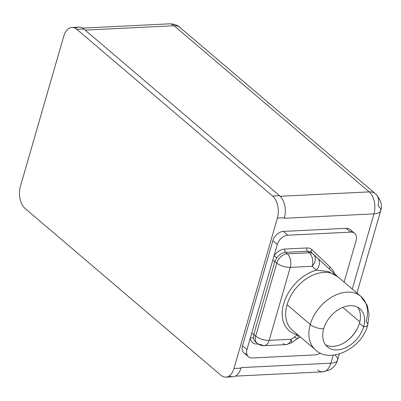 <?xml version="1.0" encoding="UTF-8"?>
<svg xmlns="http://www.w3.org/2000/svg" width="401" height="401" viewBox="0 0 401 401"><rect width="100%" height="100%" fill="white"/><g stroke="black" fill="none" stroke-linecap="round" stroke-linejoin="round"><path stroke-width="0.6" d="M339.326 354.038L337.577 360.103A16.281 6.406 -163.9 0 1 330.865 363.191L333.181 355.181L330.865 363.191A16.281 6.406 16.1 0 0 337.577 360.103A16.281 6.406 16.1 0 0 334.94 354.985M75.458 28.356A16.281 9.825 87.2 0 1 83.844 29.002L279.602 195.743A16.281 9.825 87.2 0 1 284.379 217.728L284.224 218.284L373.963 213.878L352.263 289.061L373.963 213.878A16.281 6.406 16.1 0 0 380.674 210.786A16.281 6.406 16.1 0 0 377.998 205.638A16.281 11.288 130.4 0 0 375.592 193.883A16.281 11.288 130.4 0 0 369.186 191.894L174.114 25.734A16.281 9.825 -92.8 0 0 169.167 23.854A16.281 9.825 87.2 0 1 174.114 25.734A16.281 11.288 -49.6 0 1 180.52 27.724A16.281 11.288 130.4 0 0 174.114 25.734L85.137 30.1L174.114 25.734L369.186 191.894A16.281 11.288 -49.6 0 1 375.592 193.883C380.935 199.808 382.629 205.442 380.674 210.786A16.281 6.406 -163.9 0 1 373.963 213.878A16.281 9.825 -92.8 0 0 369.186 191.894A16.281 9.825 87.2 0 1 373.963 213.878L284.224 218.284L284.379 217.728L277.402 218.074L233.983 368.489L240.961 368.148L241.126 367.597L330.865 363.191A16.281 9.825 87.2 0 1 322.735 371.847A16.281 9.825 -92.8 0 0 330.865 363.191L241.126 367.597L240.961 368.148M317.787 369.968A16.281 9.825 -92.8 0 0 322.735 371.847L235.322 376.133M280.164 196.264L369.186 191.894L280.164 196.264M225.853 377.146A16.281 9.825 -92.8 0 0 233.983 368.489A16.281 9.825 87.2 0 1 220.906 375.266A16.281 9.825 -92.8 0 0 225.853 377.146L232.831 376.8A16.281 9.825 87.2 0 0 240.966 368.148A16.281 9.825 87.2 0 1 229.292 375.912M246.846 354.143A10.02 6.947 -49.6 0 1 242.525 345.722L272.85 240.645A10.02 6.947 -49.6 0 1 283.382 231.407L346.203 228.324A10.02 6.947 -49.6 0 1 351.767 232.164M220.906 375.266L25.148 208.52A16.281 9.825 87.2 0 1 20.371 186.535A16.281 9.825 -92.8 0 0 25.148 208.52L220.906 375.266M20.371 186.535L63.784 36.115A16.281 9.825 87.2 0 1 76.867 29.343A16.281 9.825 -92.8 0 0 71.919 27.463A16.281 9.825 -92.8 0 0 63.784 36.115L20.371 186.535M71.919 27.463L78.897 27.123A16.281 9.825 87.2 0 1 83.844 29.002L76.867 29.343L272.62 196.089L279.602 195.743L83.844 29.002L76.867 29.343L272.62 196.089L279.602 195.743A16.281 9.825 87.2 0 1 284.379 217.728M277.402 218.074A16.281 9.825 -92.8 0 0 272.62 196.089A16.281 9.825 87.2 0 1 277.402 218.074L233.983 368.489M248.47 356.76L244.003 352.955A10.02 6.947 -49.6 0 1 242.525 345.722L246.986 349.522A10.02 6.947 130.4 0 0 248.47 356.76A10.02 6.947 130.4 0 0 252.409 357.978L315.231 354.9A10.02 6.947 130.4 0 0 320.384 352.995A10.02 6.947 130.4 0 1 315.231 354.9L252.409 357.978A10.02 6.947 130.4 0 1 246.986 349.522L277.317 244.45L272.85 240.645L242.525 345.722L246.986 349.522L250.264 338.178A12.461 8.642 130.4 0 0 257.417 344.048A12.461 8.642 -49.6 0 1 250.264 338.178L251.617 333.487A2.441 0.962 -163.9 0 1 253.783 334.434L253.627 338.314A2.441 1.499 -7.9 0 0 250.264 338.178A2.441 1.499 -7.9 0 1 253.627 338.314L253.783 334.434L274.855 261.437A2.441 0.962 16.1 0 0 272.685 260.49L251.617 333.487A2.441 0.962 -163.9 0 1 253.783 334.434L255.703 336.068A10.02 6.947 130.4 0 0 257.186 343.306A10.02 6.947 130.4 0 0 261.126 344.524A10.02 6.045 -92.8 0 0 264.174 345.682A10.02 6.045 -92.8 0 0 269.176 340.359L291.116 339.281A10.02 2.657 55.8 0 1 291.251 342.885A10.02 2.657 -124.2 0 0 291.116 339.281A10.02 6.045 87.2 0 1 286.108 344.609A10.02 6.045 -92.8 0 0 291.116 339.281L297.602 334.87A37.564 26.05 -49.6 0 1 283.702 303.662A37.564 26.05 -49.6 0 1 316.274 270.179L312.184 266.284L290.249 267.362L269.176 340.359L291.116 339.281L297.602 334.87A10.02 2.657 55.8 0 1 297.743 338.469A10.02 2.657 55.8 0 1 294.635 337.181M272.85 240.645A10.02 6.947 -49.6 0 1 283.382 231.407L287.848 235.212A10.02 6.947 130.4 0 0 277.317 244.45L272.85 240.645M346.203 228.324L283.382 231.407L287.848 235.212L350.664 232.129L346.203 228.324A10.02 6.947 -49.6 0 1 350.143 229.547L354.609 233.352A10.02 6.947 130.4 0 0 350.664 232.129L346.203 228.324M337.863 276.795L328.254 271.517L316.274 270.179L312.184 266.284L290.249 267.362A10.02 6.045 -92.8 0 0 287.306 253.833L285.552 252.339L307.492 251.262L285.552 252.339A2.441 1.474 87.2 0 1 284.835 249.041A2.441 1.474 -92.8 0 0 285.552 252.339A10.02 6.947 -49.6 0 0 276.875 257.768A10.02 6.947 -49.6 0 1 285.552 252.339L287.306 253.833A10.02 6.947 130.4 0 0 276.775 263.071L274.855 261.437L253.783 334.434L255.703 336.068L276.775 263.071L274.855 261.437L276.875 257.768L274.038 255.793A12.461 8.642 -49.6 0 1 284.835 249.041A12.461 8.642 130.4 0 0 274.043 255.793L276.875 257.768L274.855 261.437A2.441 0.962 16.1 0 0 272.685 260.49L277.317 244.45A10.02 6.947 130.4 0 1 287.848 235.212L350.664 232.129A10.02 6.947 130.4 0 1 356.088 240.585L344.103 282.109L356.088 240.585A10.02 6.947 130.4 0 0 354.609 233.352M284.835 249.041L306.775 247.968A12.461 8.642 -49.6 0 1 311.923 249.708L330.088 267.001A37.504 26.005 -49.6 0 1 334.685 273.903A37.504 26.005 130.4 0 0 330.088 267.001L311.923 249.708A12.461 8.642 130.4 0 0 306.775 247.968L284.835 249.041M258.129 344.013L257.417 344.048A2.441 1.474 87.2 0 1 257.577 343.622A2.441 1.474 -92.8 0 0 257.417 344.048L258.129 344.013M255.437 341.812A10.02 6.947 -49.6 0 1 253.627 338.314A10.02 6.947 -49.6 0 0 255.437 341.812L257.186 343.306A10.02 6.947 -49.6 0 1 255.703 336.068L276.775 263.071A10.02 6.947 -49.6 0 1 287.306 253.833L309.241 252.755L307.492 251.262A2.441 1.474 87.2 0 1 306.775 247.968A2.441 1.474 -92.8 0 0 307.492 251.262A10.02 6.947 -49.6 0 1 311.432 252.485A10.02 6.947 -49.6 0 1 311.632 252.665M311.532 252.57A2.441 1.759 133.6 0 1 311.923 249.708A2.441 1.759 -46.4 0 0 311.532 252.57M329.326 269.026A2.441 1.759 133.6 0 1 330.088 267.001A2.441 1.759 -46.4 0 0 329.326 269.026M283.066 343.451A10.02 6.045 -92.8 0 0 286.108 344.609L264.174 345.682A10.02 6.045 87.2 0 0 269.176 340.359A10.02 3.94 -163.9 0 1 255.703 336.068A10.02 3.94 16.1 0 0 269.176 340.359L290.249 267.362A10.02 3.94 -163.9 0 1 276.775 263.071A10.02 3.94 16.1 0 0 290.249 267.362A10.02 6.045 87.2 0 0 287.306 253.833L309.241 252.755A10.02 6.045 87.2 0 1 312.184 266.284A10.02 6.045 -92.8 0 0 309.241 252.755A10.02 6.947 -49.6 0 1 313.186 253.978A10.02 6.947 -49.6 0 1 313.382 254.154A10.02 7.213 133.6 0 1 313.597 254.349A10.02 7.213 133.6 0 1 312.184 266.284A10.02 7.213 -46.4 0 0 313.597 254.349A10.02 7.213 -46.4 0 0 313.382 254.154A10.02 6.947 130.4 0 0 313.186 253.978A10.02 6.947 130.4 0 0 309.241 252.755L307.492 251.262A10.02 6.947 -49.6 0 1 311.432 252.485L311.577 252.615M292.254 330.058L315.437 349.802C328.895 363.877 361.602 349.567 367.737 324.91A10.02 3.94 -163.9 0 1 363.607 326.815A25.042 17.363 130.4 0 0 350.048 305.672A25.042 17.363 130.4 0 0 323.722 328.77A10.02 3.94 -163.9 0 1 310.249 324.484A35.062 24.311 130.4 0 0 315.437 349.802A35.062 24.311 -49.6 0 1 310.249 324.484A35.062 24.311 -49.6 0 1 332.73 296.534A35.062 24.311 -49.6 0 1 360.905 296.419L337.722 276.675A35.062 24.311 -49.6 0 0 309.547 276.79A35.062 24.311 -49.6 0 0 287.071 304.735A35.062 24.311 -49.6 0 0 292.254 330.058A35.062 24.311 -49.6 0 1 287.071 304.735L310.249 324.484A10.02 3.94 16.1 0 0 323.722 328.77A25.042 17.363 130.4 0 0 337.281 349.913A25.042 17.363 130.4 0 0 363.607 326.815A10.02 3.94 16.1 0 0 367.737 324.91A10.02 3.94 16.1 0 0 366.088 321.742A35.062 24.311 130.4 0 0 360.905 296.419A35.062 24.311 130.4 0 0 332.73 296.534A35.062 24.311 130.4 0 0 310.249 324.484L287.071 304.735A35.062 24.311 -49.6 0 1 309.547 276.79A35.062 24.311 -49.6 0 1 337.722 276.675A35.062 24.311 -49.6 0 1 338.414 277.302M317.472 258.054A10.02 7.213 133.6 0 1 316.274 270.179A37.564 26.05 130.4 0 0 283.702 303.662A37.564 26.05 130.4 0 0 297.602 334.87A10.02 2.657 55.8 0 1 297.743 338.469L291.251 342.885L286.108 344.609M338.098 277.001L317.687 258.244A10.02 7.213 133.6 0 1 316.274 270.179L328.063 271.462L337.597 276.565M363.607 326.815A25.042 17.363 130.4 0 0 359.903 308.73A25.042 17.363 130.4 0 0 339.777 308.81A25.042 17.363 130.4 0 0 323.722 328.77A25.042 17.363 130.4 0 0 327.427 346.86A25.042 17.363 130.4 0 0 347.552 346.775A25.042 17.363 130.4 0 0 363.607 326.815L359.451 323.276L363.607 326.815M357.627 307.196A25.042 17.363 -49.6 0 1 359.451 323.276A25.042 17.363 -49.6 0 1 325.552 344.85A25.042 17.363 130.4 0 0 359.451 323.276A25.042 17.363 130.4 0 0 357.627 307.196M357.707 327.863A27.484 19.058 -49.6 0 1 345.963 341.642A27.484 19.058 130.4 0 0 357.707 327.863M342.815 307.351L359.822 321.843L342.815 307.351M356.935 293.041L380.674 210.786M337.577 360.103C336.329 364.399 333.602 367.717 329.391 370.058L322.735 371.847M375.592 193.883L178.635 26.336C175.929 24.591 172.776 23.769 169.167 23.854L82.596 28.105M311.432 252.485L317.687 258.244M300.334 336.94L297.743 338.469M257.186 343.306C259.592 345.106 261.923 345.898 264.174 345.682M360.905 296.419L367.296 305.442L369.115 314.64L367.737 324.91"/></g></svg>
